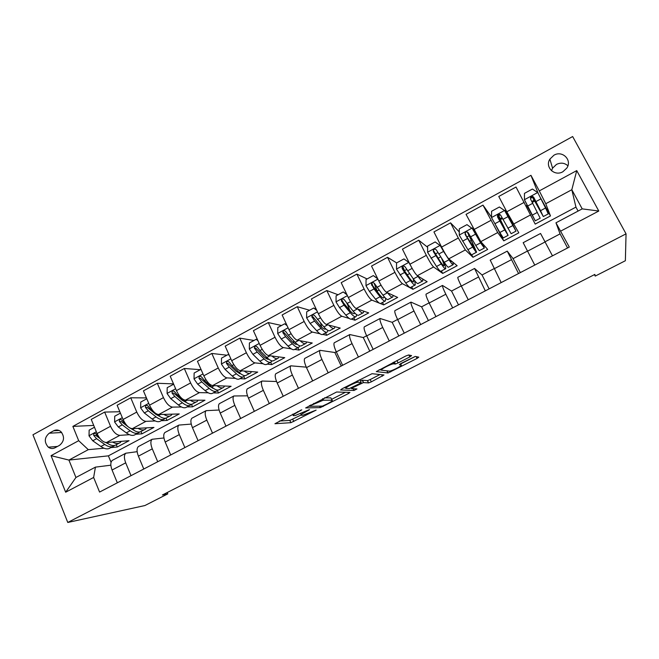 <?xml version="1.0" encoding="UTF-8"?>
<svg xmlns="http://www.w3.org/2000/svg" width="659" height="659" viewBox="0 0 659 659"><rect width="100%" height="100%" fill="white"/><g stroke="black" fill="none" stroke-linecap="round" stroke-linejoin="round"><path stroke-width="0.99" d="M301.781 409.799L274.935 423.729L290.907 422.683L316.114 410.12L302.992 415.203L301.468 415.285C300.257 415.154 301.665 414.009 305.685 411.867L309.532 409.585L295.166 415.557L293.56 415.648C292.275 415.508 293.683 414.338 297.794 412.139L301.781 409.799M553.931 155.219L549.878 159.132C544.639 167.089 554.532 176.76 562.885 171.735L566.789 168.119C572.465 160.104 562.358 150.054 553.931 155.219M567.901 165.78C564.557 162.839 560.743 162.386 556.468 164.421L552.563 168.177L551.501 170.747M409.824 356.923L411.578 355.605L408.629 354.97L405.664 356.058L376.289 371.602L388.052 372.978L417.073 358.422L418.786 357.153L415.244 356.445L401.034 363.43L399.354 364.699L401.142 364.987C403.226 365.135 392.599 370.778 389.593 371.132L381.577 370.193C379.213 370.111 390.153 364.238 393.398 363.85L395.4 364.015L398.118 362.936L409.824 356.923L408.901 355.028M67.778 522.463L144.898 505.544L167.798 493.871L162.427 494.975L594.879 274.408L595.234 276.088L625.366 260.733L626.05 233.846L67.778 522.463L32.95 434.792L572.646 136.537L626.05 233.846M336.617 392.006L305.652 407.937L320.381 407.6L348.471 393.547L349.929 392.418L336.617 392.006M342.095 388.761L372.03 373.702L383.999 374.971L371.314 381.858L368.62 382.92L363.389 382.591L353.158 387.508L351.651 388.686L356.98 388.925L354.04 390.474L340.588 389.963L342.095 388.761M55.068 447.758L59.541 445.319C64.335 441.291 64.78 436.728 60.883 431.629C58.635 429.783 56.237 429.495 53.692 430.764L49.236 433.21C44.334 437.485 44.021 442.148 48.305 447.181C50.463 448.738 52.712 448.927 55.068 447.758M578.083 211.069L575.941 207.115L108.389 455.847L68.915 460.073L75.933 477.478L95.431 467.132L93.636 477.462L99.575 492.067L569.294 247.067L555.965 222.808L582.21 208.878L571.823 189.726L545.767 203.73L550.479 215.946L540.553 197.922M93.636 477.462L65.669 492.215L51.064 455.657L78.685 440.682L88.298 449.652L104.015 448.219M93.726 425.426L72.869 426.398L78.685 440.682M72.869 426.398L530.956 175.327L539.284 190.912L576.74 170.599L598.784 211.028L560.751 231.087M594.451 274.622L595.234 276.088M167.798 493.871L167.229 492.52M108.389 455.847L111.066 462.346M110.836 447.593L117.244 447.008L129.049 440.714L106.461 442.535C102.903 442.238 99.773 439.256 97.071 433.573L91.247 419.404L104.649 412.073L110.539 426.282C113.257 431.983 116.363 435.006 119.856 435.352L129.395 434.701M88.298 449.652L68.915 460.073L51.064 455.657M575.941 207.115L571.823 189.726L576.74 170.599M524.16 202.379L506.796 211.778L498.764 196.464L516.03 187.024L535.207 224.093L550.479 215.946M506.796 211.778L518.806 232.841L503.805 240.84L495.683 225.238M491.556 217.198L482.981 205.106L497.702 232.561L503.805 240.84M482.981 205.106L466.045 214.364L480.798 241.631L487.701 249.431L472.973 257.29L471.712 254.819M459.29 231.91L450.558 222.841L458.31 238.023L465.345 249.926L472.973 257.29M450.558 222.841L433.943 231.927L441.604 247.067C444.825 253.278 447.206 257.199 448.763 258.83L457.157 265.725L442.683 273.436L441.439 270.964M427.625 247.257L418.753 240.238L426.324 255.338C429.52 261.532 431.942 265.404 433.589 266.969L442.683 273.436M418.753 240.238L402.443 249.16L409.923 264.218C413.094 270.379 415.557 274.21 417.312 275.701L427.147 281.722L412.938 289.309L411.718 286.846M396.636 262.892L387.533 257.315L394.93 272.332C398.077 278.477 400.573 282.266 402.427 283.691L412.938 289.309M387.533 257.315L371.528 266.071L378.834 281.047C381.956 287.159 384.494 290.907 386.454 292.267L397.674 297.448L383.703 304.895L382.508 302.448M367.096 278.963L356.898 274.078L364.122 289.013C367.22 295.108 369.79 298.807 371.841 300.109L379.444 303.181M380.268 303.511L383.703 304.895M356.898 274.078L341.189 282.67L348.323 297.563C351.395 303.634 354.007 307.292 356.148 308.527L368.702 312.893L354.979 320.216L353.817 317.778M338.075 294.746L326.815 290.537L333.874 305.381C336.93 311.435 339.566 315.051 341.799 316.229L349.319 318.503M351.387 319.129L354.979 320.216M326.815 290.537L311.394 298.972L318.363 313.775C321.394 319.804 324.071 323.38 326.394 324.5L340.233 328.075L326.749 335.274L325.604 332.853M309.557 310.257L297.283 306.69L304.178 321.46C307.185 327.465 309.895 330.999 312.308 332.062L319.986 333.767M322.811 334.401L326.749 335.274M297.283 306.69L282.134 314.977L288.955 329.698C291.937 335.686 294.68 339.179 297.176 340.184L312.259 343.001L298.997 350.077L297.884 347.664M281.533 325.497L268.279 322.556L275.017 337.243C277.983 343.199 280.759 346.659 283.337 347.606L291.245 348.85M294.705 349.394L298.997 350.077M268.279 322.556L253.402 330.694L260.066 345.341C263.007 351.28 265.808 354.69 268.485 355.58L284.754 357.672L271.714 364.625L270.635 362.252M253.995 340.472L239.794 338.141L246.384 352.746C249.3 358.661 252.133 362.038 254.885 362.878L263.048 363.727M257.966 340.736L256.17 339.286L249.407 342.968L249.324 348.982L252.899 354.328L259.91 361.206C263.18 364.328 265.569 365.292 267.076 364.122L271.714 364.625M239.794 338.141L225.18 346.14L231.688 360.695C234.588 366.593 237.454 369.93 240.288 370.712L257.71 372.096L244.893 378.933L243.83 376.569M226.918 355.201L211.811 353.446L218.253 367.977C221.127 373.842 224.019 377.146 226.935 377.879L235.37 378.373M239.909 378.637L244.893 378.933M211.811 353.446L197.453 361.305L203.82 375.787C206.671 381.635 209.595 384.897 212.585 385.581L231.12 386.273L218.516 392.995L217.412 390.507M200.303 369.674L184.314 368.488L190.616 382.937C193.449 388.761 196.398 391.998 199.463 392.624L208.178 392.797M213.219 392.896L218.516 392.995M184.314 368.488L170.203 376.207L176.431 390.614C179.248 396.421 182.23 399.609 185.368 400.194L204.965 400.219L192.568 406.834L191.464 404.288M173.523 383.884L157.295 383.274L163.457 397.632C166.249 403.423 169.256 406.578 172.469 407.114L181.464 406.99M186.983 406.916L192.568 406.834M157.295 383.274L143.431 390.853L149.519 405.178C152.295 410.944 155.326 414.066 158.613 414.552L179.248 413.943L167.048 420.442L166.043 418.086M146.43 397.896L130.746 397.797L136.767 412.081C139.527 417.831 142.583 420.92 145.936 421.356L155.211 420.953M161.183 420.697L167.048 420.442M130.746 397.797L117.121 405.252L123.076 419.495C125.811 425.22 128.892 428.276 132.319 428.663L153.942 427.436L141.94 433.836L140.977 431.546M135.803 434.256L141.94 433.836M110.844 465.196L95.431 467.132M137.146 451.679L125.828 453.211C123.983 454.957 123.941 458.17 125.704 462.84L131.017 475.666M163.934 437.971L152.138 439.273C150.417 440.962 150.466 444.15 152.278 448.845L157.715 461.745M191.25 424.083L178.902 425.088C177.312 426.719 177.444 429.89 179.314 434.602L184.874 447.576M219.101 410.022L206.135 410.664C204.677 412.221 204.908 415.376 206.827 420.113L212.519 433.161M247.529 395.82L233.854 395.977C232.536 397.468 232.866 400.598 234.835 405.359L240.659 418.481M276.566 381.512L262.06 381.034C260.89 382.459 261.318 385.564 263.353 390.342L269.3 403.539M306.287 367.145L290.784 365.819C289.754 367.17 290.289 370.251 292.382 375.053L298.469 388.324M341.222 366.025L334.863 352.507L320.019 350.324C319.145 351.601 319.788 354.657 321.946 359.484L328.182 372.829M334.863 352.507L336.263 351.766M369.773 351.14L363.266 337.54L349.797 334.55C349.089 335.752 349.838 338.775 352.054 343.627L358.438 357.046M363.266 337.54L366.643 335.769M398.827 335.983L392.179 322.317L380.119 318.486C379.576 319.599 380.449 322.597 382.731 327.474L389.263 340.975M392.179 322.317L397.583 319.467M428.391 320.562L421.595 306.822L411.01 302.119C410.639 303.148 411.628 306.114 413.984 311.007L420.673 324.59M421.595 306.822L429.124 302.86M458.491 304.862L451.547 291.047L442.486 285.438C442.296 286.393 443.408 289.317 445.83 294.235L452.675 307.893M451.547 291.047L461.259 285.932M489.135 288.881L482.026 274.984L474.554 268.452L485.304 290.883M482.026 274.984L494.019 268.674M520.338 272.604L513.073 258.641L507.241 251.128L518.559 273.534M513.073 258.641L527.414 251.079M545.042 241.795L560.059 233.887L555.965 222.808M117.244 447.008L116.289 444.701M119.831 411.743L104.649 412.073M538.312 193.598L530.956 175.327M112.994 460.007L112.318 460.369C110.415 462.14 110.333 465.361 112.063 470.024L117.327 482.808M139.033 446.209L138.398 446.547C136.611 448.268 136.611 451.464 138.398 456.152L143.777 469.01M165.524 432.18L164.923 432.493C163.267 434.149 163.358 437.337 165.195 442.041L170.689 454.974M192.477 417.897L191.917 418.193C190.385 419.791 190.566 422.954 192.461 427.683L198.079 440.69M219.9 403.366L219.381 403.646C217.989 405.178 218.269 408.316 220.213 413.069L225.963 426.142M247.809 388.579L247.331 388.835C246.079 390.301 246.458 393.415 248.459 398.184L254.341 411.34M276.22 373.529L275.783 373.76C274.679 375.152 275.157 378.241 277.217 383.044L283.238 396.273M305.142 358.208L304.746 358.414C303.799 359.732 304.384 362.796 306.501 367.615L312.663 380.927M334.591 342.606L334.245 342.787C333.454 344.031 334.146 347.071 336.329 351.906L342.631 365.292M364.575 326.716L364.279 326.872C363.653 328.034 364.46 331.049 366.709 335.909L373.159 349.369M348.051 305.735L347.227 304.021M395.12 310.537L394.873 310.661C394.42 311.748 395.342 314.722 397.657 319.607L404.264 333.149M377.327 291.797L375.482 287.069M426.233 294.046L426.044 294.153C425.763 295.141 426.81 298.099 429.19 303L435.953 316.617M457.939 277.25L457.799 277.324C457.7 278.23 458.878 281.146 461.333 286.072L468.261 299.771M490.247 260.132L501.186 282.596M469.579 236.251L470.032 236.004M523.18 242.685L534.762 265.083M500.346 219.636L502.446 218.5M508.064 215.468L508.591 215.18M523.155 242.701L540.561 233.475L552.473 255.84M567.58 247.965L560.059 233.887M545.767 203.73L539.284 190.912M525.964 205.797L526.887 205.303M532.274 202.387L534.721 201.069M75.933 477.478L65.669 492.215M598.784 211.028L582.21 208.878M279.391 421.027L289.869 420.409L300.974 415.071M331.617 399.346L345.398 392.278M310.661 405.524L309.689 406.315L322.49 406.092L327.548 403.728C331.568 401.603 333.059 400.433 332.021 400.211L323.198 400.227L310.661 405.524L310.438 405.046M331.189 398.423L332.021 400.211M324.483 397.83L330.942 397.896M379.996 374.534L370.218 379.551L371.314 381.858M360.465 380.861L362.434 380.227L367.524 380.614L370.218 379.551M358.158 382.014L357.763 382.22C354.509 382.607 343.438 388.505 346.123 388.431L349.352 388.563L359.649 383.612L361.198 382.409L357.771 382.236L357.186 381.001M351.387 388.11L350.802 388.085M346.024 387.863L344.031 387.764M360.143 380.194L361.198 382.409M359.196 379.971L360.069 380.037M400.639 363.949L415.277 356.445M379.164 369.691L381.33 369.971M94.468 427.238L89.146 430.129L89.023 435.871L92.746 440.772L100.901 446.497C104.723 449.076 107.829 449.553 110.218 447.931L112.813 446.538M112.516 442.049C115.671 443.795 118.233 443.977 120.193 442.601L121.38 441.332M99.229 437.494L95.786 433.68C94.105 433.054 93.438 433.663 93.767 435.508L96.601 438.688L104.732 444.438C108.546 447.033 111.635 447.519 113.999 445.904L114.534 445.451M107.615 443.458L105.638 442.502M119.024 443.227L116.396 444.627C114.04 446.234 110.959 445.739 107.162 443.145L106.321 442.543M100.044 438.581L95.761 435.377L93.767 435.508M120.408 413.127L114.732 416.216L114.608 421.999L118.307 426.974L126.297 432.881C130.037 435.541 133.027 436.093 135.284 434.536L138.003 433.078M137.995 428.342C141.092 430.187 143.563 430.442 145.425 429.116L146.553 427.856M125.968 424.454L121.618 419.89C119.872 419.066 119.139 419.643 119.427 421.612L122.236 424.857L130.194 430.788C133.917 433.465 136.899 434.026 139.131 432.485L139.7 431.966M133.546 430.088L129.148 427.534M144.321 429.709L141.561 431.184C139.346 432.716 136.372 432.147 132.657 429.462L131.512 428.605M128.423 426.999L121.347 421.538L119.427 421.612M146.8 398.777L140.746 402.072L140.631 407.896L144.313 412.938L152.114 419.025C155.763 421.776 158.646 422.403 160.763 420.92L163.621 419.396M163.893 414.396C166.933 416.348 169.322 416.686 171.076 415.409L172.147 414.149M153.72 411.71L150.829 409.42L147.896 405.886C146.092 404.848 145.301 405.384 145.524 407.493L148.3 410.788L156.076 416.9C159.717 419.659 162.584 420.302 164.676 418.836L165.277 418.251M159.84 416.472L155.886 414.354L147.361 407.46L145.524 407.493M170.038 415.969L167.147 417.509C165.071 418.976 162.213 418.325 158.588 415.557L156.644 414.017M173.671 384.222L167.205 387.673L167.098 393.547L170.755 398.662L178.375 404.939C181.933 407.781 184.701 408.489 186.678 407.081L189.66 405.483M190.237 400.194C193.211 402.27 195.517 402.698 197.165 401.479L198.161 400.211M196.184 401.998L193.169 403.613C191.234 405.005 188.499 404.272 184.957 401.413L177.386 395.087L174.61 391.668C172.773 390.392 171.933 390.869 172.073 393.118L174.816 396.471L182.403 402.781C185.953 405.631 188.705 406.356 190.649 404.956L191.291 404.296M186.513 402.591L182.148 400.244L173.819 393.151L172.073 393.118M201.267 369.987L200.665 369.485L194.133 373.035L194.034 378.95L197.667 384.148L205.089 390.614C208.557 393.538 211.201 394.337 213.022 393.003L216.144 391.331M212.478 388.192L212.585 387.698M217.017 385.746C219.941 387.945 222.157 388.464 223.689 387.303L224.62 386.034M222.783 387.789L219.628 389.477C217.841 390.787 215.229 389.971 211.786 387.022L204.405 380.507L201.703 377.08C199.932 375.712 199.043 376.149 199.026 378.381L201.794 381.915L209.191 388.415C212.643 391.355 215.271 392.163 217.066 390.845L217.725 390.095M213.565 388.439L208.862 385.894L200.657 378.464L199.026 378.381M229.365 355.489L228.171 354.517L221.523 358.134L221.432 364.097L225.04 369.369L232.265 376.042C235.634 379.057 238.154 379.938 239.818 378.686L243.089 376.94M239.201 373.562L239.283 372.574M244.258 371.025C247.125 373.373 249.259 373.991 250.667 372.887L251.516 371.602M249.835 373.332L246.54 375.095C244.909 376.33 242.421 375.432 239.077 372.384L231.902 365.663L229.241 362.178C227.594 360.811 226.655 361.181 226.432 363.298L229.241 367.096L236.433 373.801C239.785 376.833 242.29 377.731 243.937 376.487L244.613 375.63M241.021 374.007L236.037 371.289L227.948 363.438L226.432 363.298M228.171 354.517L228.97 354.616M266.327 358.578L266.261 356.914M271.969 356.033C274.787 358.537 276.829 359.27 278.114 358.224L278.881 356.914M277.357 358.628L273.913 360.473C272.439 361.626 270.083 360.63 266.846 357.491L259.885 350.563L257.257 347.005C255.725 345.646 254.761 345.959 254.358 347.952L257.183 352.021L264.16 358.933C267.406 362.063 269.778 363.051 271.261 361.882L271.936 360.885M268.864 359.279C267.579 359.501 265.849 358.554 263.682 356.437L255.758 348.15M256.17 339.286L257.405 339.5M287.102 325.703L284.672 323.791L277.785 327.531L277.711 333.594L281.261 339.023L288.049 346.115C291.212 349.336 293.461 350.399 294.812 349.303L298.37 347.4M293.848 343.182L293.428 340.555M300.158 340.736C302.918 343.43 304.886 344.286 306.04 343.306L306.699 341.963M284.672 323.791L286.599 324.623M305.364 343.668L301.764 345.588C300.455 346.659 298.239 345.571 295.108 342.334L288.37 335.192L285.784 331.568C284.35 330.217 283.362 330.48 282.802 332.342L285.611 336.675L292.374 343.8C295.512 347.029 297.744 348.109 299.071 347.029L299.721 345.835M297.11 344.237C295.949 344.739 294.186 343.776 291.822 341.321L284.095 332.606L282.802 332.342M316.773 310.389L313.684 308.008L306.674 311.822L306.608 317.778L310.125 323.445L316.691 330.752C319.739 334.072 321.847 335.233 323.025 334.228L326.74 332.243M321.699 327.235L320.603 323.207M328.816 325.126C331.551 328.042 333.429 329.039 334.451 328.124L334.994 326.724M313.684 308.008L316.378 309.557M333.858 328.446L330.101 330.447C328.973 331.428 326.889 330.25 323.874 326.905L314.821 315.85C313.478 314.516 312.465 314.722 311.789 316.477L314.557 321.057L321.09 328.396C324.121 331.732 326.213 332.902 327.358 331.914L327.951 330.439M325.744 328.825L325.686 328.882C324.73 329.706 322.984 328.726 320.463 325.933L312.967 316.798L311.789 316.477M346.996 294.795L343.224 291.945L336.09 295.825L336.032 301.979L339.517 307.58L345.843 315.117C348.776 318.544 350.745 319.796 351.741 318.89L355.621 316.814M349.748 310.43L347.482 304.334M357.961 309.162C360.687 312.35 362.491 313.519 363.373 312.679L363.776 311.18M343.224 291.945L346.716 294.202M362.862 312.951L358.941 315.043C357.985 315.933 356.058 314.648 353.15 311.196L344.385 299.845C343.117 298.535 342.095 298.692 341.321 300.339L344.031 305.15L350.316 312.712C353.232 316.155 355.176 317.432 356.148 316.534L356.593 314.631M354.731 312.976L354.476 313.47C353.661 314.211 352.038 313.149 349.608 310.274L343.331 302.703L342.392 300.718L341.321 300.339M377.796 278.905L373.315 275.577L366.042 279.531L366 285.742L369.444 291.435L375.523 299.194C378.34 302.728 380.152 304.087 380.968 303.272L385.013 301.114M377.632 292.184L374.057 283.082M387.574 292.785C390.326 296.336 392.072 297.728 392.805 296.954L393.028 295.306M373.315 275.577L377.623 278.559M392.377 297.176L388.299 299.359C387.525 300.15 385.754 298.766 382.97 295.207L374.501 283.551C373.291 282.25 372.261 282.373 371.412 283.922L374.04 288.947L380.078 296.748C382.879 300.306 384.667 301.682 385.457 300.875L385.597 298.23M383.999 296.492L383.769 297.777C383.118 298.445 381.619 297.3 379.287 294.326L372.615 285.602L372.368 284.367L371.404 283.922M409.165 262.677L403.959 258.913L396.553 262.941L396.52 269.202L405.746 282.983C408.44 286.632 410.096 288.098 410.722 287.382L414.931 285.125M404.824 271.566L403.135 267.257M408.885 262.496L411.183 266.656M417.617 275.89L417.987 276.418C420.631 280.108 422.221 281.615 422.765 280.94L422.732 279.021M419.478 277.027L420.944 277.925M403.959 258.913L409.132 262.62M422.435 281.121L418.177 283.395C417.6 284.087 415.986 282.596 413.325 278.922L405.17 266.953C404.016 265.668 402.978 265.758 402.056 267.224L402.196 268.559L404.601 272.455L410.384 280.495C413.061 284.161 414.692 285.644 415.285 284.935L414.717 280.775M413.267 278.839L413.597 281.805C413.102 282.39 411.735 281.154 409.511 278.09L402.056 267.224M442.922 249.596L440.896 246.112L435.171 241.935L427.625 246.038L427.609 252.348L436.53 266.475C439.083 270.239 440.583 271.813 441.011 271.195L445.402 268.847M440.698 245.28L440.22 245.535L443.556 251.433L449.001 259.786C451.506 263.6 452.931 265.215 453.277 264.638L452.807 262.158M449.224 259.209C450.591 261.112 451.374 261.87 451.58 261.466L451.613 261.17M453.038 264.77L448.606 267.134C448.227 267.727 446.777 266.129 444.248 262.331L436.415 250.041C435.302 248.773 434.265 248.83 433.284 250.222L433.383 251.672L441.258 263.938C443.795 267.719 445.262 269.309 445.657 268.707C445.937 267.859 445.039 265.091 442.972 260.396M441.546 258.237C443.383 262.373 444.191 264.803 443.96 265.544C443.631 266.047 442.403 264.72 440.286 261.557L433.284 250.222M482.528 244.901L472.692 228.887L466.984 224.637L459.29 228.813L459.282 235.181L467.882 249.654C470.304 253.542 471.63 255.231 471.852 254.72L476.424 252.273M472.956 227.792L472.132 228.236L480.584 242.841L484.349 248.039L482.874 243.97M482.643 244.835L482.124 243.13M484.208 248.113L479.587 250.585C479.423 251.071 478.137 249.349 475.749 245.436L468.244 232.808C467.173 231.556 466.127 231.589 465.106 232.915L465.163 234.472L472.701 247.076C475.106 250.972 476.399 252.677 476.589 252.183L468.755 234.25M469.546 241.301L471.3 240.354L474.884 248.987L466.407 236.169L465.106 232.915M471.3 240.354L467.577 232.553M498.476 215.452L499.86 215.056M502.051 217.783L500.214 218.533L499.357 217.528L508.097 235.354L504.736 229.892L499.827 232.52L503.27 237.932L508.023 235.387M514.251 227.915L504.646 210.592L499.39 207L491.556 211.267L491.556 217.684L499.827 232.52M504.646 210.592L515.997 231.136L508.27 215.353M514.284 227.89L505.362 210.221L508.468 215.246M501.598 224.035L502.298 223.656L506.384 232.125L498.08 217.734L498.023 216.028L499.753 215.048M502.298 223.656L498.253 215.682M515.956 231.152L511.145 233.723L500.692 215.246C499.646 214.002 498.591 214.018 497.529 215.295L497.545 216.943L504.736 229.892M530.89 198.26L532.307 197.23M537.662 192.535L524.457 199.693L524.449 193.375L532.431 189.034L537.793 192.626L545.57 207.989L540.545 210.682L543.296 216.547L533.559 199.034L534.004 200.105L531.879 201.621M524.457 199.693L535.265 220.839L526.772 205.361M524.457 199.858L533.551 217.577L526.673 205.419M545.57 207.989L548.239 213.911L543.346 216.523M540.545 210.682L533.757 197.346C532.736 196.11 531.681 196.11 530.586 197.346L530.553 199.084L540.182 218.211L535.289 220.823M532.703 197.222L536.928 205.007L537.431 204.735M530.586 197.346L530.94 198.153C532.101 196.909 533.164 196.934 534.136 198.227L541.574 213.277L536.928 205.007M530.684 214.859L513.452 224.109M497.702 232.561L480.798 241.631M465.345 249.926L448.763 258.83M433.589 266.969L417.312 275.701M402.427 283.691L386.454 292.267M371.841 300.109L356.148 308.527M341.799 316.229L326.394 324.5M312.308 332.062L297.176 340.184M283.337 347.606L268.485 355.58M254.885 362.878L240.288 370.712M226.935 377.879L212.585 385.581M199.463 392.624L185.368 400.194M172.469 407.114L158.613 414.552M145.936 421.356L132.319 428.663M119.856 435.352L106.461 442.535M125.704 462.84L112.063 470.024M110.539 426.282L97.071 433.573M136.767 412.081L123.076 419.495M152.278 448.845L138.398 456.152M163.457 397.632L149.519 405.178M179.314 434.602L165.195 442.041M190.616 382.937L176.431 390.614M206.827 420.113L192.461 427.683M218.253 367.977L203.82 375.787M234.835 405.359L220.213 413.069M246.384 352.746L231.688 360.695M263.353 390.342L248.459 398.184M275.017 337.243L260.066 345.341M292.382 375.053L277.217 383.044M304.178 321.46L288.955 329.698M321.946 359.484L306.501 367.615M333.874 305.381L318.363 313.775M352.054 343.627L336.329 351.906M364.122 289.013L348.323 297.563M382.731 327.474L366.709 335.909M394.93 272.332L378.834 281.047M413.984 311.007L397.657 319.607M426.324 255.338L409.923 264.218M445.83 294.235L429.19 303M458.31 238.023L441.604 247.067M478.286 277.142L461.333 286.072M490.922 220.37L473.887 229.587M511.376 259.712L494.093 268.814M545.117 241.944L527.488 251.227M61.715 432.502L49.236 433.21M59.079 430.475L53.692 430.764M297.58 411.669L297.794 412.139M292.851 414.099L293.263 415.005M308.478 409.931L308.667 410.343M305.479 411.414L305.685 411.867M300.735 413.687L301.196 414.7M292.736 419.289L293.766 421.562M289.803 420.409L290.841 422.683M300.636 410.145L300.833 410.582M347.911 392.36L348.471 393.547M322.926 405.977L323.174 406.504M319.599 406.142L320.274 407.608M309.368 405.606L309.631 406.183M322.91 398.637L323.627 400.186M313.676 403.39L313.89 403.86M381.726 374.724L382.418 376.174M367.376 380.622L368.472 382.928M362.434 380.227L363.554 382.582M360.399 383.2L360.63 383.678M352.944 387.055L353.158 387.508M351.272 387.879L351.577 388.53M353.125 388.752L353.941 390.482M357.582 380.795L358.241 382.204M396.957 360.539L398.118 362.936M394.197 361.956L395.194 364.023M393.291 362.425L393.967 363.817M400.515 363.71L401.142 364.987M416.175 356.593L417.073 358.422M390.26 370.984L390.713 371.923M386.866 370.869L387.879 372.986M96.329 431.76L89.023 435.723M104.732 444.438L100.901 446.497M108.603 442.362L107.162 443.145M96.601 438.688L92.746 440.772M122.31 417.682L114.608 421.859M130.194 430.788L126.297 432.881M134.37 428.548L132.657 429.462M122.236 424.857L118.307 426.974M125.128 423.292L124.716 423.515M148.745 403.349L140.631 407.748M156.076 416.9L152.114 419.025M160.574 414.495L158.588 415.557M148.3 410.788L144.313 412.938M151.586 409.008L150.829 409.42M175.64 388.769L167.098 393.398M182.403 402.781L178.375 404.939M187.23 400.194L184.957 401.413M174.816 396.471L170.755 398.662M178.515 394.477L177.386 395.087M203.005 373.941L194.034 378.801M209.191 388.415L205.089 390.614M214.348 385.647L211.786 387.022M201.794 381.915L197.667 384.148M205.921 379.691L204.405 380.507M200.748 378.587L199.092 378.497M230.864 358.842L221.44 363.949M236.433 373.801L232.265 376.042M241.944 370.844L239.077 372.384M229.241 367.096L225.04 369.369M233.805 364.633L231.902 365.663M228.138 363.768L226.572 363.62M259.218 343.471L249.324 348.833M264.16 358.933L259.91 361.206M270.025 355.778L266.846 357.491M257.183 352.021L252.899 354.328M262.2 349.311L259.885 350.563M256.013 348.685L254.547 348.479M288.082 327.82L277.711 333.446M292.374 343.8L288.049 346.115M298.609 340.448L295.108 342.334M285.611 336.675L281.261 339.023M291.097 333.718L288.37 335.192M284.383 333.339L283.024 333.067M317.473 311.888L306.608 317.778M321.09 328.396L316.691 330.752M327.712 324.838L323.874 326.905M314.557 321.057L310.125 323.445M320.529 317.827L317.366 319.541M313.264 317.712L312.012 317.374M347.408 295.66L336.032 301.83M350.316 312.712L345.843 315.117M348.38 306.559L349.031 306.204M357.343 308.947L353.15 311.196M344.031 305.15L339.517 307.58M350.506 301.649L346.889 303.601M342.672 301.806L341.527 301.394M377.904 279.136L366 285.586M380.078 296.748L375.523 299.194M377.17 291.056L379.007 290.059M375.226 286.459L376.001 286.039M387.517 292.761L382.97 295.207M374.04 288.947L369.444 291.435M381.034 285.174L376.948 287.382M372.615 285.602L371.585 285.125M408.761 262.406L396.52 269.045M410.384 280.495L405.746 282.983M407.204 274.877L409.544 273.617M404.428 270.684L406.652 269.482M417.987 276.418L413.325 278.922M404.601 272.455L399.922 274.976M412.139 268.386L407.567 270.849M403.11 269.111L402.196 268.559M440.08 245.428L427.609 252.191M441.258 263.938L436.53 266.475M438.087 258.246L440.64 256.87M435.278 254.02L437.881 252.611M449.001 259.786L444.248 262.331M435.739 255.651L430.97 258.221M443.556 251.433L438.762 254.02M434.182 252.306L433.383 251.672M471.992 228.129L459.282 235.024M472.701 247.076L467.882 249.654M466.885 236.943L469.06 235.765M474.809 232.66L475.345 232.372M480.584 242.841L475.749 245.436M467.462 238.525L462.602 241.145M475.427 234.225L470.542 236.861M465.831 235.181L465.163 234.472M500.024 218.475L498.459 215.468M504.514 210.501L491.556 217.528M499.085 219.546L499.95 219.076M507.166 215.18L507.702 214.892M509.646 219.702L510.074 219.472M512.768 225.576L507.842 228.22M499.794 221.078L494.843 223.747M507.908 216.696L502.932 219.381M498.08 217.734L497.545 216.943M537.373 212.379L532.373 215.065M534.457 200.435L535.083 200.089M532.744 203.293L527.694 206.02M541.014 198.829L535.94 201.572M534.136 198.227L533.757 197.346M534.004 200.105L532.464 197.214M552.563 168.177L549.878 159.132M125.828 453.211L112.318 460.369M152.138 439.273L138.398 446.547M178.902 425.088L164.923 432.493M206.135 410.664L191.917 418.193M233.854 395.977L219.381 403.646M262.06 381.034L247.331 388.835M290.784 365.819L275.783 373.76M320.019 350.324L304.746 358.414M349.797 334.55L334.245 342.787M380.119 318.486L364.279 326.872M411.01 302.119L394.873 310.661M442.486 285.438L426.044 294.153M474.554 268.452L457.799 277.324M507.241 251.128L490.164 260.181M57.481 446.44L48.305 447.181M289.869 420.409L290.907 422.683M319.706 406.142L320.381 407.6M322.548 398.819L323.198 400.227M367.524 380.614L368.62 382.92M362.269 380.235L363.389 382.591M353.224 388.752L354.04 390.474M394.37 361.873L395.4 364.015M392.83 362.664L393.398 363.85M387.055 370.893L388.052 372.978M267.076 364.122L270.487 362.302M255.75 348.158L254.358 347.952M325.175 329.154L325.686 328.882M354.031 313.7L354.476 313.47M500.214 218.533L498.624 215.477M505.362 210.221L504.654 210.608M498.023 216.028L497.529 215.295"/></g></svg>
